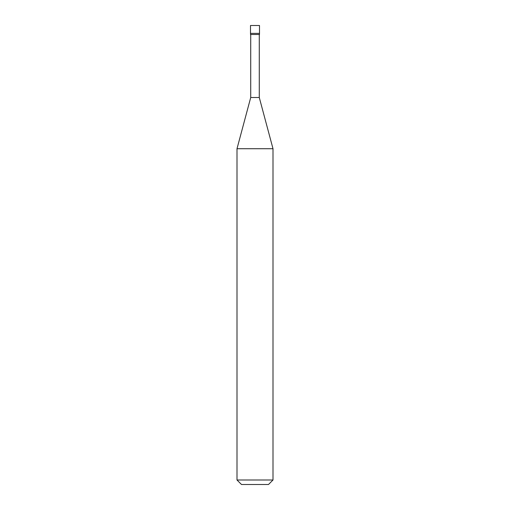 <?xml version="1.0" encoding="UTF-8"?>
<svg xmlns="http://www.w3.org/2000/svg" width="510" height="510" viewBox="0 0 510 510"><rect width="100%" height="100%" fill="white"/><g stroke="black" fill="none" stroke-linecap="round" stroke-linejoin="round"><path stroke-width="0.76" d="M250.499 33.373L259.501 33.373L259.501 25.5L250.499 25.5L250.499 33.373L250.499 25.5L259.501 25.5L259.501 33.373L250.499 33.373L250.499 34.501L250.499 33.373L259.501 33.373L250.499 33.373M241.498 484.5L268.502 484.5L273.003 479.999L273.003 148.722L259.278 97.499L259.278 34.501L259.278 97.499L250.722 97.499L236.997 148.722L236.997 479.999L241.498 484.5L236.997 479.999L236.997 148.722L250.722 97.499L250.722 34.501L250.722 97.499L259.278 97.499L273.003 148.722L236.997 148.722L273.003 148.722L273.003 479.999L236.997 479.999L273.003 479.999L268.502 484.5L241.498 484.5M259.501 34.501L259.501 33.373L259.501 34.501L250.499 34.501L259.501 34.501"/></g></svg>
